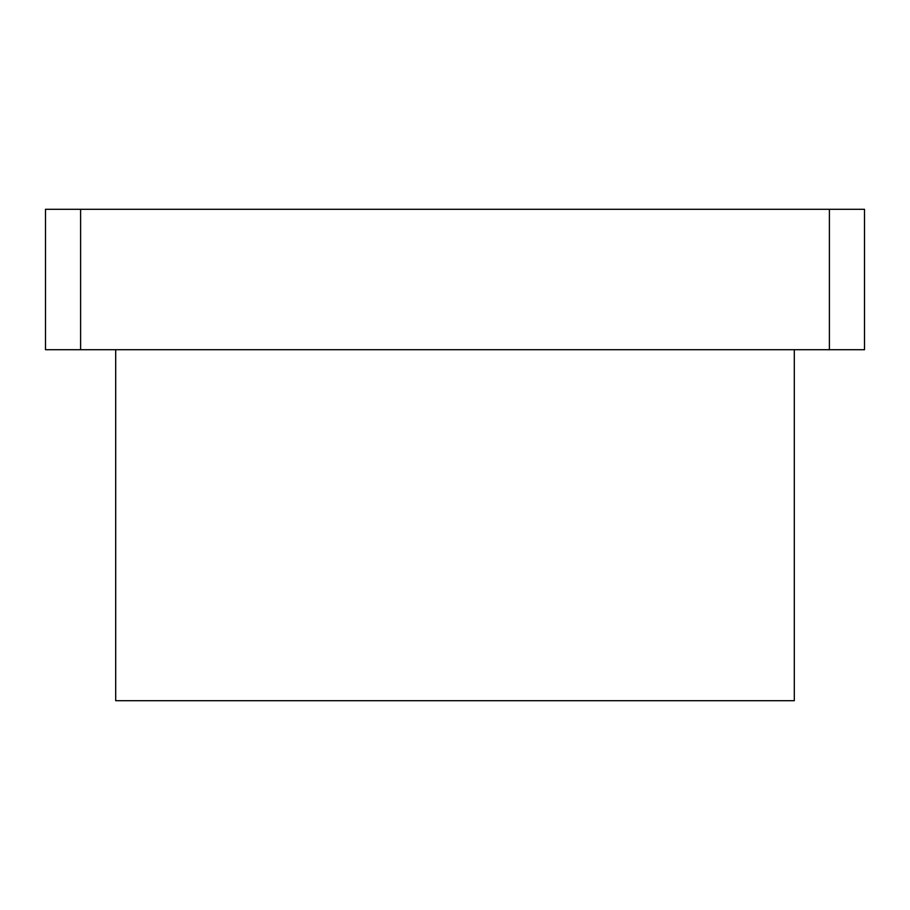 <?xml version="1.0" encoding="UTF-8"?>
<svg xmlns="http://www.w3.org/2000/svg" width="910" height="910" viewBox="0 0 910 910"><rect width="100%" height="100%" fill="white"/><g stroke="black" fill="none" stroke-linecap="round" stroke-linejoin="round"><path stroke-width="1.36" d="M794.305 349.702L794.305 700.7L115.695 700.7L115.695 349.702M829.397 209.3L45.5 209.3L45.5 349.702L864.5 349.702L864.5 209.3L829.397 209.3L829.397 349.702M80.603 209.3L80.603 349.702"/></g></svg>
